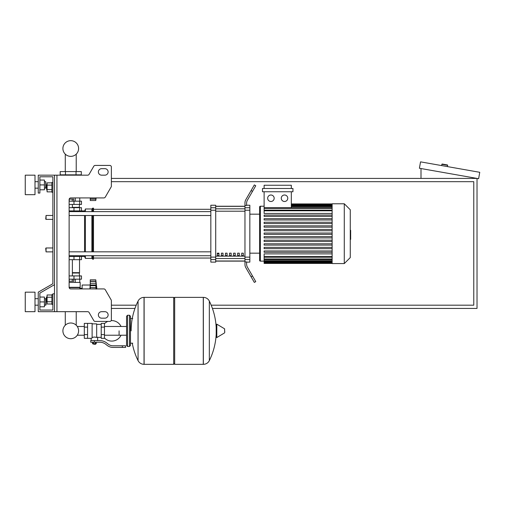 <?xml version="1.0" encoding="UTF-8"?>
<svg xmlns="http://www.w3.org/2000/svg" width="505" height="505" viewBox="0 0 505 505"><rect width="100%" height="100%" fill="white"/><g stroke="black" fill="none" stroke-linecap="round" stroke-linejoin="round"><path stroke-width="0.76" d="M56.939 175.172L56.939 311.68L54.502 311.68L54.502 175.172L87.687 175.172A1.622 1.622 0 0 0 89.095 174.358L93.791 166.233A1.622 1.622 0 0 1 95.193 165.419L109.755 165.419A1.622 1.622 0 0 1 111.378 167.048L111.378 186.111A1.622 1.622 0 0 1 111.163 186.926L105.28 197.108A1.622 1.622 0 0 1 103.872 197.922L70.751 197.922A1.622 1.622 0 0 0 69.128 199.544L69.128 287.301L80.175 287.301L79.651 288.923M56.939 311.68L87.687 311.68A1.622 1.622 0 0 1 89.095 312.488L93.791 320.612A1.622 1.622 0 0 0 95.193 321.426L109.755 321.426A1.622 1.622 0 0 0 111.378 319.804L111.378 300.74A1.622 1.622 0 0 0 111.163 299.926L105.28 289.737A1.622 1.622 0 0 0 103.872 288.923L70.751 288.923A1.622 1.622 0 0 1 69.128 287.301M101.631 168.67A3.251 3.251 0 0 0 98.38 171.921A3.251 3.251 0 0 0 101.631 175.172L104.876 175.172A3.251 3.251 0 0 0 108.127 171.921A3.251 3.251 0 0 0 104.876 168.67L101.631 168.67A3.251 3.251 0 0 0 98.38 171.921A3.251 3.251 0 0 0 101.631 175.172M104.876 311.68A3.251 3.251 0 0 1 108.127 314.924A3.251 3.251 0 0 1 104.876 318.175L101.631 318.175A3.251 3.251 0 0 1 98.38 314.924A3.251 3.251 0 0 1 101.631 311.68L104.876 311.68A3.251 3.251 0 0 1 108.127 314.924A3.251 3.251 0 0 1 104.876 318.175M87.687 175.172A1.622 1.622 0 0 0 89.095 174.358L93.791 166.233A1.622 1.622 0 0 1 95.193 165.419L109.755 165.419A1.622 1.622 0 0 1 111.378 167.048L111.378 186.111A1.622 1.622 0 0 1 111.163 186.926L105.28 197.108A1.622 1.622 0 0 1 103.872 197.922M54.502 175.172L38.254 175.172L38.254 193.049L39.876 193.049L39.876 176.794L52.873 176.794L52.873 182.482L51.901 182.482L51.901 192.235L52.873 192.235L52.873 215.471L46.05 215.471L46.05 219.372L45.728 219.05L46.05 215.471M46.7 184.761L46.378 185.082L46.7 189.962L46.7 184.761L47.091 184.761M51.901 182.854L47.091 182.854L47.091 191.862L51.901 191.862M51.901 185.108L47.091 185.108M51.901 189.609L47.091 189.609M52.873 304.363L51.901 304.363L51.901 294.611L52.873 294.611M46.7 296.889L46.7 302.091L46.378 297.211L47.091 296.889M51.901 303.991L47.091 303.991L47.091 294.983L51.901 294.983M51.901 301.744L47.091 301.744M51.901 297.237L47.091 297.237M101.631 311.68A3.251 3.251 0 0 0 98.38 314.924A3.251 3.251 0 0 0 101.631 318.175M87.687 311.68A1.622 1.622 0 0 1 89.095 312.488L93.791 320.612M95.193 321.426L107.786 321.426A10.239 10.239 0 0 0 104.466 323.686M111.378 319.804L111.378 300.74M111.163 299.926L105.28 289.737M104.876 168.67A3.251 3.251 0 0 1 108.127 171.921A3.251 3.251 0 0 1 104.876 175.172M39.876 176.794L52.873 176.794L39.876 176.794L52.873 176.794L52.873 283.734L38.254 292.174L38.254 311.68L54.502 311.68M54.502 293.803L52.873 293.803L52.873 310.051L39.876 310.051L39.876 293.115L54.502 284.668M46.05 247.974L45.728 248.302L46.05 251.875L46.05 247.974L52.873 247.974L52.873 219.372L52.873 247.974M212.422 308.429L477.023 308.429L477.023 178.423L111.378 178.423M111.378 308.429L134.968 308.429M111.378 181.674L473.772 181.674L473.772 305.178L211.178 305.178M136.211 305.178L111.378 305.178M441.66 165.583L441.888 164.308A0.322 0.322 0 0 1 442.26 164.043L447.386 164.946A0.322 0.322 0 0 1 447.651 165.318L447.424 166.6M421.006 178.423L421.006 168.544M479.75 172.3L478.62 178.701L419.409 168.26L420.539 161.859L479.75 172.3M84.316 335.225L77.814 335.225L77.814 334.272A7.846 7.846 0 0 1 62.904 330.851A7.846 7.846 0 0 1 70.751 323.004A7.846 7.846 0 0 1 78.603 330.851A7.846 7.846 0 0 1 70.751 338.703A7.846 7.846 0 0 0 77.814 334.272A7.846 7.846 0 0 1 63.478 333.811A7.846 7.846 0 0 1 65.278 325.233A7.846 7.846 0 0 0 70.751 338.703A7.846 7.846 0 0 1 65.278 325.233L65.278 311.68M119.092 330.851L119.092 335.225L119.092 330.851M76.23 311.68L76.23 325.233A7.846 7.846 0 0 1 77.814 327.429A7.846 7.846 0 0 0 76.23 325.233A7.846 7.846 0 0 1 77.814 327.429L77.814 326.483L84.316 326.483M104.466 338.015A10.239 10.239 0 0 0 121.036 335.225M121.036 326.483A10.239 10.239 0 0 0 111.151 320.637M87.567 323.377L92.118 323.377L92.118 337.959L91.14 338.331L84.316 338.331L84.316 323.377L87.567 323.377L87.567 338.331M101.215 337.353L97.642 337.353L97.642 340.604M101.215 327.114L101.215 338.331L104.466 338.331L104.466 323.377L101.215 323.377L101.215 327.114L104.466 327.114M101.215 324.355L96.67 324.355M96.67 336.923L97.642 337.353M92.118 337.441L94.391 337.037L96.67 337.441L96.67 323.863L92.118 323.863M95.691 344.019L93.09 344.019L95.369 344.341L95.691 343.69M95.331 342.226L95.331 343.69L96.266 343.69L96.266 342.226M92.516 342.226L92.516 343.69L95.331 343.69M93.457 342.226L93.457 343.69M122.343 347.427L125.594 347.427L125.594 345.805L122.343 345.805L122.343 347.427L113.133 347.427A9.753 9.753 0 0 1 107.041 345.294L105.886 344.366A9.753 9.753 0 0 0 99.794 342.226L90.736 342.226L90.736 340.604L94.391 340.604L94.391 342.226M94.391 340.604L99.794 340.604A11.375 11.375 0 0 1 106.896 343.097L108.057 344.025A8.124 8.124 0 0 0 113.133 345.805L122.343 345.805M101.215 334.588L104.466 334.588M87.567 327.114L84.316 327.114M87.567 334.588L84.316 334.588M203.275 364.332L203.275 297.376L203.357 364.332A6.66 6.66 0 0 0 209.335 360.614L209.335 301.094A6.66 6.66 0 0 0 203.357 297.376L174.673 297.376L174.673 364.332L203.275 364.332M216.191 330.851L216.191 324.5L216.809 324.153L216.809 337.555L216.191 337.207L216.191 330.851M224.725 330.851L224.725 332.574L224.725 330.851M138.061 301.094A6.66 6.66 0 0 1 144.032 297.376L173.695 297.376L173.695 364.332L144.121 364.332L144.121 297.376L144.032 364.332A6.66 6.66 0 0 1 138.061 360.614L138.061 301.094A67.279 67.279 0 0 0 131.117 330.851M129.495 315.253L127.544 315.253L127.544 346.455L129.495 346.455L129.495 315.253L130.467 316.225L130.467 318.503L132.746 318.503M132.746 343.204L130.467 343.204L130.467 345.477L130.467 316.225M52.873 283.734L52.873 215.471M52.873 310.051L39.876 310.051L52.873 310.051L39.876 310.051L39.876 306.8L44.427 306.8L44.427 297.054L39.876 297.054L39.876 293.115L39.876 306.8M69.128 256.426L81.475 256.426L81.475 259.677L69.128 259.677M74.001 256.426L74.001 255.776L69.128 255.776M72.253 279.177L72.253 281.253L73.755 281.253L73.755 279.177M72.253 281.253L69.248 281.253L69.248 279.177M90.256 283.728L89.928 288.923M89.928 285.028L82.126 285.028L82.126 288.923M90.256 288.923L90.256 284.978L96.133 284.978L95.78 285.678L96.133 289.131M90.256 285.678L95.78 285.678L96.133 284.978L95.78 281.392L95.975 281.916L95.78 281.392L90.256 281.392L90.256 279.827L95.78 279.827L95.975 281.916M96.095 284.271L96.045 283.81L96.095 284.271M90.256 284.978L90.256 281.392M90.256 287.547L96.013 287.724M95.969 287.515L95.868 286.884M69.128 282.428L80.175 282.428L80.175 287.301M69.16 287.629L79.853 287.629M82.126 288.305L79.853 288.305M79.758 282.428L79.758 279.177M75.258 282.428L75.258 279.177M79.525 259.677L79.525 272.675L72.379 272.675M79.203 272.675L79.525 275.926M69.128 279.177L81.475 279.177L81.475 275.926L69.128 275.926M72.379 273.003L79.525 273.003M90.256 279.827L95.78 279.827L96.878 288.923M96.057 288.027L96.102 288.462M95.912 287.212L95.868 286.89M79.203 207.675L79.525 204.424M72.379 207.347L79.525 207.347M69.128 201.173L81.475 201.173L81.475 204.424L69.128 204.424M69.128 211.57L74.001 211.57L74.001 210.92M69.191 199.09L73.755 199.09L73.755 201.173M72.253 199.09L72.253 201.173M69.248 199.09L69.248 201.173M95.862 197.922L95.78 200.523L90.256 200.523L90.256 197.922M90.256 198.957L95.78 198.957L95.975 198.427M95.975 199.134L90.256 199.134M76.034 171.593L81.318 171.593L81.318 174.844L60.19 174.844L60.19 171.593L76.034 171.593L76.034 174.844M65.473 174.844L65.473 171.593M75.258 197.922L75.258 201.173M79.758 197.922L79.758 201.173M61.743 175.172L61.743 174.844M66.25 175.172L66.25 174.844M79.758 175.172L79.758 174.844M75.258 175.172L75.258 174.844M80.175 197.922L70.751 197.922M69.128 210.92L81.475 210.92L81.475 207.675L69.128 207.675M70.751 156.367A7.846 7.846 0 0 0 78.603 148.52A7.846 7.846 0 0 0 70.751 140.668A7.846 7.846 0 0 0 62.904 148.52A7.846 7.846 0 0 0 70.751 156.367M350.268 230.305L350.653 230.305L350.653 237.041L350.268 237.041M350.653 236.233L350.268 236.233M350.653 237.041L350.653 239.376L350.268 239.376M350.653 239.376L350.268 239.515M332.132 233.676L332.132 203.774L344.284 203.774L344.284 263.572L332.132 263.572L332.132 233.676M344.284 263.572L350.268 257.594L350.268 209.752L344.284 203.774M259.589 207.025A0.814 0.814 0 0 1 260.397 206.21L260.397 261.135A0.814 0.814 0 0 1 259.589 260.327L259.589 207.025L259.589 214.17L249.836 214.17M332.132 213.457L264.121 213.457L264.121 191.748M270.92 194.999A3.251 3.251 0 0 1 274.171 198.244A3.251 3.251 0 0 1 270.92 201.495A3.251 3.251 0 0 1 267.669 198.244A3.251 3.251 0 0 1 270.92 194.999M284.523 194.999A3.251 3.251 0 0 1 287.774 198.244A3.251 3.251 0 0 1 284.523 201.495A3.251 3.251 0 0 1 281.272 198.244A3.251 3.251 0 0 1 284.523 194.999M292.95 191.748L262.493 191.748L262.493 188.498L292.95 188.498L292.95 191.748M291.322 191.748L291.322 207.719M264.121 188.498L264.121 185.247L291.322 185.247L291.322 188.498M332.132 256.572L264.121 256.572L264.121 253.889L332.132 253.889M332.132 234.326L264.121 234.326L264.121 233.026L332.132 233.026M332.132 252.266L264.121 252.266L264.121 250.966L332.132 250.966M332.132 248.675L264.121 248.675L264.121 247.374L332.132 247.374M332.132 245.089L264.121 245.089L264.121 243.789L332.132 243.789M332.132 241.497L264.121 241.497L264.121 240.197L332.132 240.197M332.132 237.912L264.121 237.912L264.121 236.611L332.132 236.611M332.132 229.434L264.121 229.434L264.121 230.734L332.132 230.734M332.132 225.849L264.121 225.849L264.121 227.149L332.132 227.149M332.132 222.257L264.121 222.257L264.121 223.557L332.132 223.557M332.132 218.671L264.121 218.671L264.121 219.972L332.132 219.972M332.132 215.079L264.121 215.079L264.121 216.38L332.132 216.38M264.121 256.572L264.121 263.414L332.132 263.414M249.836 253.175L259.589 253.175L259.589 260.327M241.712 253.175L243.334 253.175L243.334 255.612L241.712 255.612L241.712 253.175M237.647 253.175L239.275 253.175L239.275 255.612L237.647 255.612L237.647 253.175M233.588 253.175L235.21 253.175L235.21 255.612L233.588 255.612L233.588 253.175M229.523 253.175L231.145 253.175L231.145 255.612L229.523 255.612L229.523 253.175M225.457 253.175L227.086 253.175L227.086 255.612L225.457 255.612L225.457 253.175M221.398 253.175L223.021 253.175L223.021 255.612L221.398 255.612L221.398 253.175M217.333 253.175L218.962 253.175L218.962 255.612L217.333 255.612L217.333 253.175M244.963 206.349L215.711 206.349M215.711 260.997L244.963 260.997M244.963 207.744L244.963 210.232L249.836 210.232L249.836 207.744L244.963 207.744L244.963 205.428L246.585 205.428L246.585 203.351A6.502 6.502 0 0 1 247.456 200.1A6.502 6.502 0 0 0 246.585 203.351M249.836 210.232L249.836 257.114L244.963 257.114L244.963 210.232M244.963 257.114L244.963 259.602L249.836 259.602L249.836 257.114M249.836 259.602L249.836 262.114L246.585 262.114M245.834 267.682A6.502 6.502 0 0 1 244.963 264.431L244.963 261.918L244.963 264.431A6.502 6.502 0 0 0 245.834 267.682L251.092 276.797L252.5 275.982L247.456 267.246A6.502 6.502 0 0 1 246.585 263.995L246.585 261.918L244.963 261.918L244.963 259.602M246.585 205.232L249.836 205.232L249.836 207.744M210.831 207.744L210.831 205.232L215.711 205.232L215.711 207.744L210.831 207.744L210.831 210.232L215.711 210.232L215.711 207.744M215.711 210.232L215.711 257.114L210.831 257.114L210.831 259.602L215.711 259.602L215.711 257.114M215.711 259.602L215.711 262.114L210.831 262.114L210.831 259.602M210.831 257.114L210.831 210.232M215.711 206.242L244.963 206.242M215.711 261.11L244.963 261.11M252.5 275.982L255.751 281.613L254.343 282.428L251.092 276.797M252.5 191.363L255.751 185.733L254.343 184.918L251.092 190.549L252.5 191.363L247.456 200.1M244.963 202.915L244.963 205.428L244.963 202.915A6.502 6.502 0 0 1 245.834 199.664L251.092 190.549M247.456 267.246A6.502 6.502 0 0 1 246.585 263.995M69.128 215.515L210.831 215.515M69.128 211.614L210.831 211.614M218.962 255.612L218.962 253.175M217.333 253.781L218.962 253.781M84.562 211.614L85.377 208.975L91.878 208.975L92.693 208.161L93.501 208.161L93.501 211.614M81.475 256.426L84.562 256.426L84.562 255.732M84.562 251.831L84.562 215.515M84.562 256.426L85.377 258.377L85.377 255.732M85.377 251.831L85.377 215.515M85.377 211.614L85.377 208.975M85.377 258.377L91.878 258.377L91.878 255.732M91.878 251.831L91.878 215.515M91.878 211.614L91.878 208.975M91.878 258.377L92.693 259.185L92.693 255.732M92.693 251.831L92.693 215.515M92.693 211.614L92.693 208.161M92.693 259.185L93.501 259.185L93.501 255.732M93.501 251.831L93.501 215.515M81.475 210.92L84.562 210.92M80.503 210.92L79.809 211.614M79.809 255.732L80.503 256.426M25.25 194.671L25.25 175.172L35.003 175.172L35.003 194.671L25.25 194.671M45.728 188.169L45.728 181.674L46.05 187.847L44.427 188.169M25.25 301.927L25.25 311.68L35.003 311.68L35.003 292.174L25.25 292.174L25.25 301.927M45.728 305.178L46.05 304.85L45.728 298.676L45.728 305.178L44.427 305.178M39.876 301.927L44.427 301.927M39.876 180.045L44.427 180.045L44.427 189.798L39.876 189.798M39.876 184.918L44.427 184.918M52.873 176.794L52.873 182.482L52.873 176.794M39.876 297.054L39.876 293.115M441.888 164.308L447.651 165.318M203.357 364.332L203.357 297.376M224.725 332.574L224.523 328.787L216.809 324.153M144.032 297.376L144.032 364.332M73.983 259.677L73.983 256.426M79.638 259.677L79.638 256.426M90.256 283.273L95.975 283.273M90.256 281.216L95.975 281.216M73.983 275.926L73.983 279.177M79.638 275.926L79.638 279.177M73.983 204.424L73.983 201.173M79.638 204.424L79.638 201.173M73.983 207.675L73.983 210.92M79.638 207.675L79.638 210.92M350.653 233.682L350.268 233.682M350.653 231.113L350.268 231.113M332.132 204.809L291.322 204.809M332.132 205.484L291.322 205.484M332.132 206.652L291.322 206.652M332.132 210.774L264.121 210.774M332.132 208.369L264.121 208.369M332.132 262.543L264.121 262.543M332.132 261.861L264.121 261.861M332.132 260.7L264.121 260.7M332.132 258.977L264.121 258.977M244.963 208.83L215.711 208.83M244.963 256.136L215.711 256.136M215.711 258.516L244.963 258.516M215.711 211.21L244.963 211.21M47.091 189.962L46.7 189.962M47.091 302.091L46.7 302.091M76.23 154.145L76.23 171.593M65.278 171.593L65.278 154.145M52.873 251.875L46.05 251.875M52.873 219.372L46.05 219.372M126.566 335.225L104.466 335.225M127.544 346.455L126.566 345.477L126.566 316.225L126.566 326.483L104.466 326.483M91.14 338.331L91.14 340.604M93.09 343.69L93.09 344.019M209.335 360.614A67.279 67.279 0 0 0 216.191 334.159M216.191 327.549A67.279 67.279 0 0 0 209.335 301.094M224.523 328.787L224.725 329.134M224.523 332.921L216.809 337.555M173.695 298.354L174.673 297.376M173.695 363.354L174.673 364.332M132.26 343.204A67.279 67.279 0 0 0 138.061 360.614M127.544 315.253L126.566 316.225M129.495 346.455L130.467 345.477M77.53 255.732L77.53 256.426M72.379 275.926L72.379 259.677M90.256 285.072L95.887 285.072M90.256 281.285L95.805 281.285M72.379 204.424L72.379 207.675M90.256 199.065L95.805 199.065M95.78 200.523L96.158 197.922M77.53 210.92L77.53 211.614M264.121 206.21L260.397 206.21M332.132 203.932L291.322 203.932M291.322 204.159L332.132 204.159M291.322 204.834L332.132 204.834M291.322 206.002L332.132 206.002M264.121 261.135L260.397 261.135M264.121 210.124L332.132 210.124M264.121 207.719L332.132 207.719M332.132 263.193L264.121 263.193M332.132 262.512L264.121 262.512M332.132 261.35L264.121 261.35M332.132 259.627L264.121 259.627M332.132 257.222L264.121 257.222M93.501 258.049L210.831 258.049M93.501 209.297L210.831 209.297M210.831 251.831L69.128 251.831M210.831 255.732L69.128 255.732M35.003 188.169L38.254 188.169M38.254 305.178L35.003 305.178M44.427 298.676L45.728 298.676M38.254 298.676L35.003 298.676M44.427 181.674L45.728 181.674M38.254 181.674L35.003 181.674"/></g></svg>
